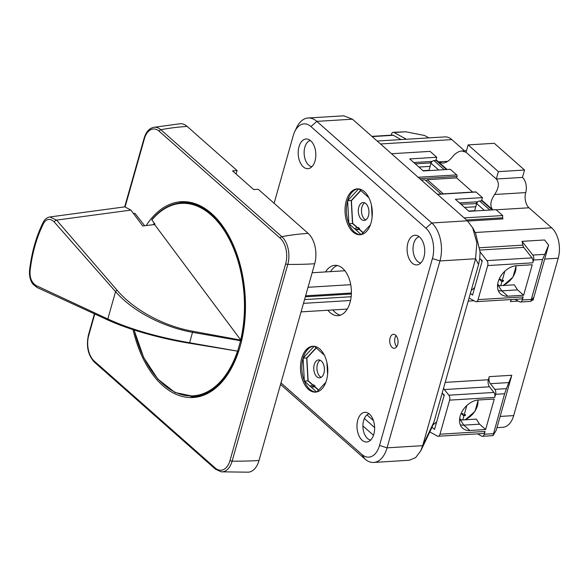 <?xml version="1.0" encoding="UTF-8"?>
<svg xmlns="http://www.w3.org/2000/svg" width="588" height="588" viewBox="0 0 588 588"><rect width="100%" height="100%" fill="white"/><g stroke="black" fill="none" stroke-linecap="round" stroke-linejoin="round"><path stroke-width="0.88" d="M360.753 234.663A22.976 13.605 86.5 0 1 348.882 223.697A22.976 13.605 86.5 0 1 347.626 200.758A22.976 13.605 86.5 0 1 357.952 188.851M371.072 222.756A22.976 13.605 86.5 0 1 360.076 234.73A22.976 13.605 86.5 0 1 345.097 212.628A22.976 13.605 86.5 0 1 357.276 188.866A22.976 13.605 86.5 0 1 369.771 199.714A22.976 13.605 86.5 0 1 371.072 222.756M316.212 392.056A22.976 13.605 86.5 0 1 304.349 381.09A22.976 13.605 86.5 0 1 303.092 358.151A22.976 13.605 86.5 0 1 313.411 346.244M326.538 380.157A22.976 13.605 86.5 0 1 315.536 392.13A22.976 13.605 86.5 0 1 300.556 370.021A22.976 13.605 86.5 0 1 312.735 346.259A22.976 13.605 86.5 0 1 325.238 357.107A22.976 13.605 86.5 0 1 326.538 380.157M280.968 382.92L361.863 454.428A22.418 13.274 -93.5 0 0 379.532 445.447L432.423 258.536L439.956 260.94L387.066 447.843L422.684 445.667L475.574 258.764L476.883 242.829L472.656 227.806L467.409 220.801L352.462 119.195L343.789 115.836M432.423 258.536A22.418 13.274 -93.5 0 0 425.888 228.166L310.942 126.567A22.418 13.274 -93.5 0 0 294.72 131.653A22.418 13.274 -93.5 0 0 293.28 135.549L274.111 203.286M533.176 297.785L530.971 301.372L531.302 299.424L542.614 259.462L533.595 260.014A3.925 2.323 -93.5 0 0 532.801 255.074L522.034 241.345L544.576 239.97L548.619 245.123L533.037 300.196L533.176 297.785M515.029 299.307L519.579 301.82A3.925 2.323 -93.5 0 0 520.409 302.019A3.925 2.323 -93.5 0 0 522.284 299.976L523.158 296.881L478.073 299.637L487.709 265.57A3.925 2.323 -93.5 0 0 486.923 260.631L480.073 251.907L479.757 258.492L478.558 264.504L434.017 421.897L432.018 427.204L434.539 429.431L444.278 394.996L442.161 393.129M503.541 280.983L503.453 280.336L503.085 280.586L503.541 280.983A11.209 7.776 -48.5 0 1 501.887 281.652L501.388 281.211L503.085 280.586M499.726 279.741L501.241 281.079A289.017 171.101 86.5 0 1 500.851 279.146A592.028 350.485 86.5 0 1 499.726 279.741L500.895 279.344M503.453 280.336L501.388 281.211M499.116 279.204L499.572 279.609A292.008 172.872 86.5 0 1 499.381 278.631M497.676 284.21L499.403 285.739M496.963 427.652L502.938 427.285A22.418 13.274 -93.5 0 0 513.669 415.606L500.145 416.429L511.788 375.269L506.43 388.639L494.809 389.352L490.37 383.699A5.608 3.315 86.5 0 1 489.245 376.651L488.371 379.745L445.204 382.376M465.542 415.268L465.453 414.613L465.093 414.863L465.542 415.268A11.209 7.776 -48.5 0 1 463.888 415.929L463.395 415.495L465.093 414.863M461.727 414.018L463.241 415.356A289.017 171.101 86.5 0 1 462.859 413.423A592.028 350.485 86.5 0 1 461.727 414.018L462.896 413.621M465.453 414.613L463.388 415.488M461.117 413.482L461.58 413.886A292.008 172.872 86.5 0 1 461.382 412.908M459.676 418.487L461.404 420.016M478.558 264.504L475.574 258.764L439.956 260.94A28.026 16.589 -93.5 0 0 431.79 222.977L467.409 220.801M468.996 298.307A5.608 3.315 86.5 0 1 470.143 298.601L475.361 301.482A3.925 2.323 -93.5 0 0 476.192 301.681A3.925 2.323 -93.5 0 0 478.073 299.637M470.415 293.28L472.531 295.147L482.278 260.719L479.764 258.5M480.381 259.051A22.77 15.795 -48.5 0 1 482.072 261.454M474.714 287.436A22.77 15.795 -48.5 0 1 471.231 290.399M310.942 126.567L316.844 121.371L431.79 222.977L425.888 228.166M352.462 119.195L316.844 121.371A28.026 16.589 -93.5 0 0 308.178 117.99A28.026 16.589 -93.5 0 0 296.558 127.728L294.72 131.653M326.935 362.664L327.589 374.585M325.848 382.266L316.851 391.939M318.49 390.182L314.756 386.889L315.021 385.971A18.889 11.179 86.5 0 1 313.808 384.905L309.942 386.037L304.349 381.09L303.092 358.151L314.117 346.295M316.667 391.975L309.942 386.037M314.756 386.889L311.155 387.11L314.264 386.015L313.051 384.949M314.411 346.332L324.319 355.086M363.024 232.789L359.297 229.489L359.555 228.578L355.689 229.71L348.882 223.697L347.626 200.758L358.651 188.895M358.952 188.939L368.86 197.693M371.469 205.271L372.123 217.192M370.389 224.873L361.392 234.538M359.106 228.607L357.894 227.534L354.483 228.644M361.201 234.583L355.689 229.71L359.297 229.489M298.991 146.743A14.862 8.798 86.5 0 1 307.847 139.18A14.862 8.798 86.5 0 1 315.793 153.299A14.862 8.798 86.5 0 1 309.626 168.271A14.862 8.798 86.5 0 1 300.372 162.861A14.862 8.798 86.5 0 1 298.991 146.743M395.621 335.153A7.005 4.145 86.5 0 1 397.98 342.9A7.005 4.145 86.5 0 1 394.305 348.294A7.005 4.145 86.5 0 1 389.741 341.547A7.005 4.145 86.5 0 1 393.453 334.307A7.005 4.145 86.5 0 1 395.621 335.153M423.926 257.176A14.862 8.798 -93.5 0 0 416.745 235.435A14.862 8.798 -93.5 0 0 407.124 250.628A14.862 8.798 -93.5 0 0 418.524 264.526A14.862 8.798 -93.5 0 0 423.926 257.176M373.821 434.253A14.862 8.798 -93.5 0 0 366.64 412.504A14.862 8.798 -93.5 0 0 357.019 427.696A14.862 8.798 -93.5 0 0 368.419 441.603A14.862 8.798 -93.5 0 0 373.821 434.253M325.568 271.928A25.225 14.935 86.5 0 1 334.866 265.32A25.225 14.935 86.5 0 1 342.672 268.363A25.225 14.935 86.5 0 1 351.19 296.264A25.225 14.935 86.5 0 1 337.946 315.675A25.225 14.935 86.5 0 1 327.906 310.243M434.017 421.897L422.684 445.667L420.721 450.849L415.65 457.604L409.277 460.25L373.652 462.447A28.026 16.589 -93.5 0 1 364.986 459.066L280.542 384.427M373.652 462.447A28.026 16.589 -93.5 0 0 387.066 447.843L379.532 445.447M433.062 424.808A22.77 15.795 131.5 0 0 436.722 421.714M444.072 395.731A22.77 15.795 131.5 0 0 442.389 393.328M429.806 431.915L437.281 436.046A3.925 2.323 -93.5 0 0 438.111 436.252A3.925 2.323 -93.5 0 0 439.993 434.201L449.629 400.134A3.925 2.323 -93.5 0 0 448.842 395.202L444.41 389.55A5.608 3.315 86.5 0 1 443.587 388.095M500.145 416.429L496.206 430.342L492.979 435.649L504.614 393.74L495.596 394.291L494.721 397.385A3.925 2.323 -93.5 0 0 493.935 392.446L489.495 386.794A5.608 3.315 86.5 0 1 488.371 379.745M518.271 301.1L510.487 301.57A5.608 3.315 86.5 0 1 511.545 299.52M498.389 171.637L468.144 144.898L466.056 152.277L496.301 179.017L522.453 177.414L524.54 170.035L498.389 171.637L496.301 179.017C499.506 182.868 498.94 188.035 494.611 194.503L525.723 192.599A11.209 6.637 -93.5 0 0 522.453 177.414M468.144 144.898L494.295 143.303L524.54 170.035M444.197 169.675L433.959 160.62A2.8 1.948 131.5 0 0 431.004 163.214L428.931 170.601M474.604 210.982L476.684 203.588A2.8 1.948 -48.5 0 1 479.632 200.993L481.888 200.853L492.127 209.909M548.619 245.123L542.614 259.462M476.192 301.681L521.284 298.924A3.925 2.323 -93.5 0 0 523.158 296.881M510.487 301.57L511.06 299.549M516.47 265.71A17.375 12.054 131.5 0 0 500.101 277.22A17.375 12.054 131.5 0 0 500.653 293.978A17.375 12.054 131.5 0 0 507.841 296.205L523.621 295.242L532.258 264.747L516.47 265.71M498.293 290.553A17.375 12.054 131.5 0 0 501.792 290.854L517.572 289.891L523.621 295.242M502.123 280.829L504.842 271.215M497.536 285.812A15.413 10.694 131.5 0 0 498.499 285.79L500.755 285.658L501.887 281.652M500.755 285.658L514.279 284.827L517.572 289.891M504.614 393.74L506.43 388.639M495.596 394.291A3.925 2.323 -93.5 0 0 494.809 389.352M477.5 433.841L481.579 436.098A3.925 2.323 -93.5 0 0 482.41 436.296A3.925 2.323 -93.5 0 0 484.291 434.253L485.078 431.452L439.993 434.201M459.537 420.089A15.413 10.694 -48.5 0 0 460.5 420.075L463.8 425.139A17.375 12.054 -48.5 0 1 460.294 424.83M469.849 430.482A17.375 12.054 -48.5 0 1 462.653 428.255A17.375 12.054 -48.5 0 1 462.109 411.497A17.375 12.054 -48.5 0 1 478.478 399.987L494.258 399.024L485.629 429.519L469.849 430.482L463.8 425.139L479.58 424.168L485.629 429.519M460.5 420.075L462.756 419.935L463.888 415.929M462.756 419.935L476.287 419.104L479.58 424.168M464.123 415.106L466.843 405.5M391.189 135.181L391.424 134.343A3.925 2.323 86.5 0 1 393.306 132.3L405.757 131.786L394.136 132.498L406.367 139.253M428.909 137.879L424.595 135.497L405.757 131.786M393.306 132.3A3.925 2.323 86.5 0 1 394.136 132.498M481.506 200.883L482.417 197.634L455.369 199.288L468.981 211.32L496.029 209.666L502.689 215.553L464.138 217.905M467.703 221.066L503.005 218.905A1.125 0.661 86.5 0 1 502.622 217.795L502.689 215.553M533.595 260.014L532.801 262.814A3.925 2.323 -93.5 0 0 532.008 257.875L523.776 247.386A3.925 2.323 86.5 0 1 522.864 245.13A22.418 13.274 -93.5 0 0 522.034 241.345M401.082 139.577L393.343 135.299A3.925 2.323 -93.5 0 0 392.512 135.1L371.888 136.365M443.345 193.864L427.307 179.693L456.619 177.907L457.038 176.429A1.125 0.661 -93.5 0 0 456.707 174.908L450.357 169.293L423.301 170.946L409.689 158.914L436.744 157.261L435.826 160.502M436.744 157.261L430.093 151.381L391.542 153.733M525.723 192.599A11.209 6.637 -93.5 0 0 528.987 207.784L551.676 227.843L475.178 232.51M481.726 200.096L492.781 209.865C489.73 205.976 490.341 200.853 494.611 194.503M466.505 150.682L461.896 150.969C458.442 151.322 455.23 153.35 452.26 157.069C449.298 160.781 446.086 162.817 442.624 163.17L438.472 161.862L436.046 159.723M461.896 150.969L466.056 152.277M396.702 346.744A7.005 4.145 86.5 0 1 395.055 337.652A7.005 4.145 86.5 0 1 396.018 335.55M340.401 315.168A25.225 14.935 86.5 0 1 332.867 309.942M330.522 271.627A25.225 14.935 86.5 0 1 337.365 265.519M315.021 385.971L314.264 386.015M312.706 385.066L307.958 380.87L304.349 381.09M307.958 380.87L306.693 357.93L303.092 358.151M306.693 357.93L316.094 347.817M420.817 262.946A13.215 7.82 86.5 0 1 413.739 243.483A13.215 7.82 86.5 0 1 419.215 236.729M311.927 166.691A13.215 7.82 86.5 0 1 304.841 147.228A13.215 7.82 86.5 0 1 310.324 140.473M370.712 440.015A13.215 7.82 86.5 0 1 363.627 420.552A13.215 7.82 86.5 0 1 369.11 413.798M357.306 227.725L352.491 223.477L351.234 200.537L347.626 200.758M351.234 200.537L360.635 190.424M359.555 228.578A18.889 11.179 86.5 0 1 358.349 227.505L357.894 227.534M352.491 223.477L348.882 223.697M438.111 436.252L483.204 433.496A3.925 2.323 -93.5 0 0 485.078 431.452M513.669 415.606L558.21 258.206A22.418 13.274 -93.5 0 0 551.676 227.843M464.527 150.807L451.856 139.606A22.418 13.274 -93.5 0 0 444.918 136.901L377.18 141.039M433.959 160.62L436.215 160.48L446.454 169.535M431.011 161.48L430.607 162.905L430.997 163.251M415.268 163.846L430.607 162.905M413.783 162.531L432.195 161.406M430.115 166.367L418.899 167.051M460.941 204.22L476.677 203.624M475.788 206.741L464.571 207.432M476.287 203.279L476.692 201.853M459.456 202.904L477.868 201.78M422.993 170.674L429.005 170.307M482.417 197.634L476.067 192.026A1.125 0.661 -93.5 0 0 475.721 191.886L437.354 194.231M475.655 233.532L480.073 251.907M468.665 211.048L474.678 210.68M447.1 169.491L438.472 161.862L447.784 161.296M456.619 177.907L472.649 192.078M466.144 419.369L466.527 419.707M427.307 179.693L426.035 180.7M373.49 435.289L362.914 425.94M374.622 427.594L364.354 418.524M373.439 420.582L366.993 414.885M441.088 194.003L425.058 179.832L421.324 180.06M303.481 303.357L350.529 300.483M305.613 295.823L351.381 293.03M347.243 309.067L301.071 311.883M350.72 284.68L308.031 287.289M344.906 270.745L312.147 272.751M320.151 360.246A8.967 5.307 -93.5 0 0 316.925 367.985A8.967 5.307 -93.5 0 0 320.026 376.57A8.967 5.307 -93.5 0 0 321.195 377.342M314.83 386.639L318.645 390.013M316.271 347.971L306.87 358.085L308.112 380.701L312.956 384.986M316.866 376.761A8.967 5.307 -93.5 0 0 319.644 377.841A8.967 5.307 -93.5 0 0 324.348 370.94A8.967 5.307 -93.5 0 0 321.32 361.017A8.967 5.307 -93.5 0 0 318.549 359.937A8.967 5.307 -93.5 0 0 313.838 366.839A8.967 5.307 -93.5 0 0 316.866 376.761M364.692 202.853A8.967 5.307 -93.5 0 0 361.466 210.592A8.967 5.307 -93.5 0 0 364.56 219.17A8.967 5.307 -93.5 0 0 365.736 219.941M361.407 219.368A8.967 5.307 -93.5 0 0 364.178 220.449A8.967 5.307 -93.5 0 0 368.889 213.547A8.967 5.307 -93.5 0 0 365.861 203.624A8.967 5.307 -93.5 0 0 363.09 202.544A8.967 5.307 -93.5 0 0 358.379 209.446A8.967 5.307 -93.5 0 0 361.407 219.368M360.811 190.578L351.411 200.692L352.653 223.308L357.555 227.644M359.371 229.246L363.186 232.62M134.064 329.993L143.678 357.511L157.804 379.084L175.018 392.505L193.562 396.371A96.969 57.403 -93.5 0 0 238.309 351.264L237.728 350.852L240.588 340.753L241.433 340.217L192.82 331.264C163.515 326.119 133.888 309.832 117.159 290.318L56.573 220.103A2.242 1.235 138.9 0 0 54.258 222.007C50.061 218.067 46.489 218.545 43.534 223.44C36.603 237.427 32.105 253.31 30.054 271.083C29.672 277.977 31.737 282.821 36.25 285.621L107.817 319.005C130.264 329.243 157.569 337.167 189.74 342.775L238.309 351.264L189.446 343.223C160.024 338.467 128.338 329.405 108.64 320.306M240.588 340.753L192.688 332.36C164.633 327.391 133.652 312.316 115.564 291.626L107.817 319.005A1.507 1.066 -65.4 0 0 108.317 320.232A1.507 1.066 -65.4 0 0 108.383 320.262A1.507 1.066 -65.4 0 0 108.501 320.291M36.25 285.621A2.242 1.58 -65.4 0 0 37.015 287.459L33.215 284.408C32.046 283.232 28.974 278.491 29.518 270.627A2.242 0.581 6.5 0 0 29.518 270.62C31.598 252.605 36.162 236.479 43.218 222.242A2.242 1.213 26.5 0 0 43.534 223.44M130.903 210.085L56.573 220.103L49.855 216.965L124.825 206.858L130.903 210.085L142.744 225.954L154.615 224.55L240.698 339.915A96.41 57.073 -93.5 0 0 221.213 226.123A96.41 57.073 -93.5 0 0 151.895 220L152.072 219.603M29.518 270.627A2.242 0.581 6.5 0 0 30.054 271.083M154.615 224.55A90.243 53.427 -93.5 0 1 154.975 224.131L151.895 220M241.433 340.217A96.969 57.403 -93.5 0 0 181.736 202.794L188.05 202.412A96.969 57.403 86.5 0 1 190.321 202.346M202.14 395.775A96.969 57.403 86.5 0 1 199.876 395.989L193.562 396.371M190.674 396.43A98.093 58.072 -93.5 0 0 196.554 397.143M184.61 201.662A98.093 58.072 -93.5 0 0 178.862 203.095M125.126 206.829L144.383 138.783A1.683 0.691 15.8 0 1 144.119 138.246C145.942 132.131 149.043 128.515 153.417 127.383L180.229 123.73A22.418 13.274 86.5 0 1 187.16 126.435L237.074 170.557A269.047 186.639 -48.5 0 0 232.547 170.88L253.722 189.593A269.047 186.639 131.5 0 1 258.25 189.27L308.156 233.385A22.418 13.274 86.5 0 1 314.69 263.755L259.014 460.5A22.418 13.274 86.5 0 1 248.283 472.186L221.228 471.826A20.492 12.135 86.5 0 0 232.113 461.161L287.789 264.416A269.047 110.375 -164.2 0 0 314.69 263.755M236.089 174.011L237.074 170.557M146.214 225.542A98.093 58.072 86.5 0 1 181.222 201.706A98.093 58.072 86.5 0 1 245.167 296.073A98.093 58.072 86.5 0 1 193.18 397.517A98.093 58.072 86.5 0 1 133.057 329.67M153.248 224.712A98.093 58.072 86.5 0 1 154.269 223.183M144.655 225.726L134.931 213.341L133.476 213.532M509.193 382.553L490.37 383.699M364.986 459.066L361.863 454.428M493.935 392.446L448.842 395.202M489.495 386.794L444.41 389.55M511.788 375.269L489.245 376.651M474.053 300.755L468.202 301.115M533.037 300.196L531.699 300.277M438.692 170.006L431.004 163.214M476.684 203.588L484.365 210.379M479.632 200.993L489.877 210.048M544.429 254.361L532.801 255.074M531.302 299.424L522.284 299.976M507.841 296.205L501.792 290.854L498.499 285.79M515.919 265.754A16.258 11.275 -48.5 0 1 502.652 285.54M493.303 433.701L484.291 434.253M494.721 397.385L449.629 400.134M477.919 400.031A16.258 11.275 -48.5 0 1 464.652 419.817M532.801 262.814L487.709 265.57M532.008 257.875L486.923 260.631M393.343 135.299L372.153 136.6M496.169 209.791L528.987 207.784M558.21 258.206L544.679 259.036M476.067 192.026L437.523 194.378M502.622 217.795L466.505 220M522.864 245.13L479.786 247.761M523.776 247.386L479.992 250.062M451.856 139.606L380.487 143.964M456.707 174.908L418.164 177.267M457.038 176.429L419.788 178.708M304.555 299.579L351.139 296.727M305.341 296.793L351.352 293.985M117.159 290.318A1.544 0.853 138.9 0 0 115.564 291.626L54.258 222.007M192.82 331.264L189.483 343.252C157.43 337.718 130.404 330.052 108.405 320.247M189.446 343.223L238.125 351.249M134.189 330.037A96.41 57.073 -93.5 0 0 184.059 395.195A96.41 57.073 -93.5 0 0 237.515 351.146M259.014 460.5A269.047 110.375 -164.2 0 1 232.113 461.161A1.683 0.691 15.8 0 1 230.018 460.441A18.823 11.143 86.5 0 1 215.186 467.975A1.683 1.169 131.5 0 0 215.429 469.15L221.228 471.826M187.16 126.435A269.047 186.639 131.5 0 0 160.818 129.705L281.814 236.655A20.492 12.135 86.5 0 1 287.789 264.416A1.683 0.691 15.8 0 1 285.695 263.696L230.018 460.441M153.417 127.383A20.492 12.135 86.5 0 1 160.818 129.705A1.683 1.169 131.5 0 0 159.216 131.249L280.211 238.199A1.683 1.169 -48.5 0 1 281.814 236.655A269.047 186.639 131.5 0 1 308.156 233.385M215.429 469.15L94.433 362.201A1.683 1.169 -48.5 0 1 94.19 361.025A18.823 11.143 86.5 0 1 88.707 335.527L94.793 314.029M215.186 467.975L94.19 361.025M94.433 362.201C88.024 355.27 86.032 346.192 88.443 334.991A1.683 0.691 15.8 0 0 88.707 335.527M144.383 138.783A18.823 11.143 86.5 0 1 159.216 131.249M280.211 238.199A18.823 11.143 86.5 0 1 285.695 263.696M520.409 302.019L530.971 301.372M503.262 285.503L512.979 277.102L516.205 265.725M482.41 436.296L492.979 435.649M465.262 419.781L474.986 411.38L478.206 400.009M343.796 115.814L308.178 117.99M475.699 233.509L472.715 227.769M432.092 427.116L420.765 450.871M43.218 222.235C44.864 219.155 47.069 217.398 49.84 216.965M37.015 287.459L108.324 320.232M181.736 202.794C170.616 203.588 160.656 209.218 151.858 219.684M144.119 138.246L124.693 206.873M94.418 313.86L88.443 334.991"/></g></svg>
